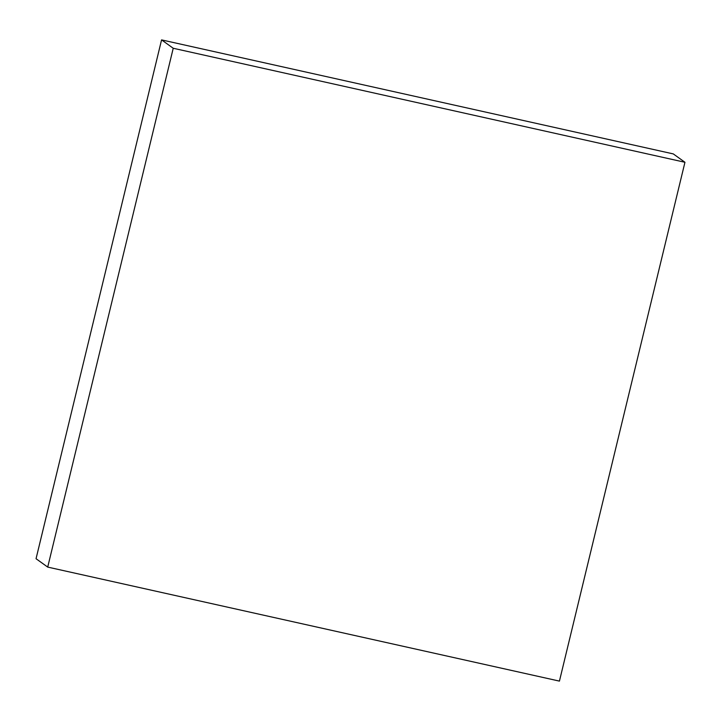 <?xml version="1.0" encoding="UTF-8"?>
<svg xmlns="http://www.w3.org/2000/svg" width="721" height="721" viewBox="0 0 721 721"><rect width="100%" height="100%" fill="white"/><g stroke="black" fill="none" stroke-linecap="round" stroke-linejoin="round"><path stroke-width="1.08" d="M684.95 162.279L673.288 153.906L684.95 162.279L173.229 48.262L47.712 567.094L559.433 681.111L684.95 162.279L173.229 48.262L161.567 39.889L173.229 48.262L47.712 567.094L36.05 558.721L47.712 567.094L559.433 681.111L684.95 162.279M36.05 558.721L161.567 39.889L673.288 153.906L161.567 39.889L36.05 558.721"/></g></svg>
